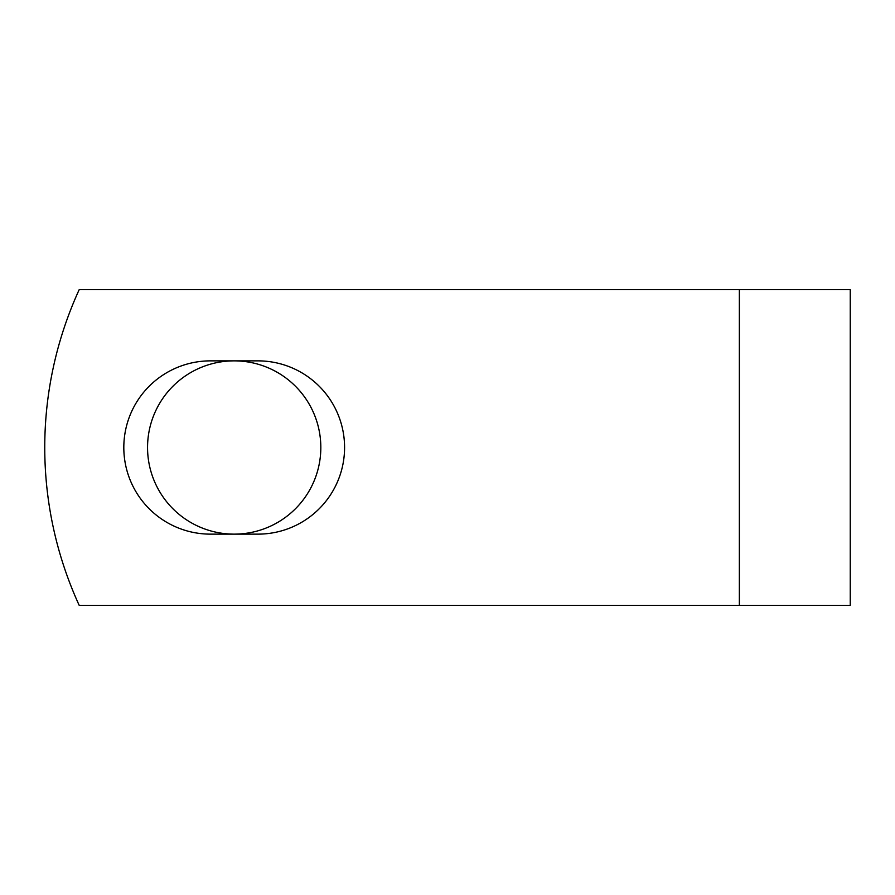 <?xml version="1.0" encoding="UTF-8"?>
<svg xmlns="http://www.w3.org/2000/svg" width="895" height="895" viewBox="0 0 895 895"><rect width="100%" height="100%" fill="white"/><g stroke="black" fill="none" stroke-linecap="round" stroke-linejoin="round"><path stroke-width="1.34" d="M123.812 447.5A86.636 86.636 0 0 0 210.448 534.136L257.939 534.136A86.636 86.636 0 0 0 344.575 447.5A86.636 86.636 0 0 0 257.939 360.864L210.448 360.864A86.636 86.636 0 0 0 123.812 447.5M147.552 447.5A86.636 86.636 0 0 1 234.188 360.864A86.636 86.636 0 0 1 320.824 447.5A86.636 86.636 0 0 1 234.188 534.136A86.636 86.636 0 0 1 147.552 447.5M739.359 289.633L79.207 289.633A378.876 378.876 0 0 0 79.207 605.367L739.359 605.367L739.359 289.633L850.25 289.633L850.25 605.367L739.359 605.367"/></g></svg>

